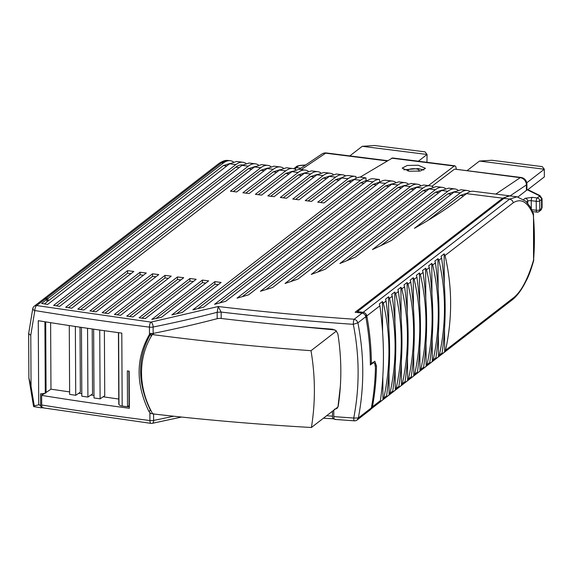 <?xml version="1.0" encoding="UTF-8"?>
<svg xmlns="http://www.w3.org/2000/svg" width="573" height="573" viewBox="0 0 573 573"><rect width="100%" height="100%" fill="white"/><g stroke="black" fill="none" stroke-linecap="round" stroke-linejoin="round"><path stroke-width="0.86" d="M418.354 161.214L427.078 154.474L362.229 146.316L349.802 155.913M362.229 146.316L374.577 145.499L425.03 151.852L427.078 154.474L426.935 162.295M527.733 189.749L544.35 176.914L544.307 169.236L479.458 161.07L491.813 160.261L542.266 166.607L544.307 169.236L526.766 182.794M467.038 170.668L479.458 161.07M510.099 195.894L526.394 184.936A6.747 2.134 179.7 0 0 526.902 184.119L526.931 189.591A6.747 2.134 179.7 0 1 526.422 190.408L517.963 196.947M520.234 177.673L454.912 169.142L521 177.465A6.747 2.45 97.2 0 0 520.234 177.673A6.747 2.45 97.2 0 0 520.227 177.68A6.747 5.995 56.1 0 1 524.617 180.13A6.747 5.995 56.1 0 1 526.394 184.936L526.422 190.408M456.416 169.336L455.793 166.628L454.898 165.819L454.203 166.048L428.403 185.602M454.224 169.364L431.863 186.325M360.209 177.107L392.512 157.962L454.898 165.812M258.33 164.902A53.962 19.589 97.2 0 0 255.3 163.814A53.962 19.589 97.2 0 0 248.295 166.17L65.687 307.286A1336.888 423.383 -0.3 0 0 71.732 308.217L254.534 166.951L261.539 164.601L267.777 165.382A53.962 19.589 97.2 0 0 260.765 167.739L230.425 191.189L236.663 191.969L267.004 168.526L274.009 166.17L280.247 166.951A53.962 19.589 97.2 0 0 273.235 169.307L242.895 192.757L249.133 193.538L279.474 170.095L286.479 167.739L292.717 168.526A53.962 19.589 97.2 0 0 285.712 170.876L255.372 194.326L261.603 195.107L291.944 171.664L298.956 169.307L305.187 170.095A53.962 19.589 97.2 0 0 298.182 172.452L267.842 195.894L274.08 196.682L304.421 173.232L311.426 170.876L317.657 171.664A53.962 19.589 97.2 0 0 310.652 174.02L280.312 197.463L286.55 198.251L316.89 174.801L323.895 172.444L330.134 173.232A53.962 19.589 97.2 0 0 323.122 175.589L292.782 199.032L299.02 199.819L329.36 176.377L336.365 174.02L342.604 174.801A53.962 19.589 97.2 0 0 335.599 177.157L305.259 200.607L311.49 201.388L341.83 177.945A53.962 19.589 -82.8 0 1 348.842 175.589L355.074 176.369A53.962 19.589 97.2 0 0 348.069 178.726L317.729 202.176L323.96 202.957L354.3 179.514A53.962 19.589 -82.8 0 1 360.467 177.1L366.004 177.917L366.018 180.602L360.553 182.859L363.927 183.281M233.283 191.547L260.779 170.296L267.555 168.118M270.807 166.471A53.962 19.589 97.2 0 0 267.777 165.382M418.261 165.246L407.274 165.461L402.189 168.125L409.387 171.22L420.374 171.005L425.46 168.34L418.261 165.246M68.459 307.715L248.31 168.727L255.085 166.542M28.886 334.224L28.958 333.192L28.886 334.224L30.792 335.141L34.838 310.545A4.047 1.805 -80.7 0 1 36.715 305.559L150.971 322.112L218.22 306.512L221.157 312.07A984.786 311.877 -0.3 0 0 353.305 324.318C359.572 356.005 359.715 387.248 353.734 418.039L358.326 417.968C364.371 386.675 364.227 354.959 357.896 322.814L353.305 324.318A4.047 0.874 -86.1 0 1 354.2 319.225L362.093 313.123L355.124 312.249L502.714 198.194L509.719 195.837L510.536 195.987M470.347 191.59A53.962 19.589 97.2 0 0 467.317 190.501A53.962 19.589 97.2 0 0 460.312 192.857L414.429 228.312A849.888 269.152 179.7 0 0 461.401 197.613L466.544 193.638A53.962 19.589 97.2 0 1 473.556 191.289L509.719 195.837M457.877 190.021A53.962 19.589 97.2 0 0 454.847 188.932A53.962 19.589 97.2 0 0 447.842 191.289L372.421 249.57A849.888 269.152 179.7 0 0 391.452 240.467L454.081 192.07L461.086 189.713L467.317 190.501M445.407 188.445A53.962 19.589 97.2 0 0 442.377 187.364A53.962 19.589 97.2 0 0 435.365 189.72L339.868 263.516A849.888 269.152 179.7 0 0 355.475 257.055L441.604 190.501L448.609 188.145L454.847 188.932M432.937 186.877A53.962 19.589 97.2 0 0 429.9 185.788A53.962 19.589 97.2 0 0 422.895 188.145L311.275 274.41A849.888 269.152 179.7 0 0 325.206 269.246L429.134 188.932L436.139 186.576L442.377 187.364M420.46 185.308A53.962 19.589 97.2 0 0 417.43 184.22A53.962 19.589 97.2 0 0 410.426 186.576L285.039 283.47A849.888 269.152 179.7 0 0 297.917 279.123L416.664 187.364L423.669 185.007L429.9 185.788M407.99 183.74A53.962 19.589 97.2 0 0 404.961 182.651A53.962 19.589 97.2 0 0 397.956 185.007L260.429 291.285A849.888 269.152 179.7 0 0 272.562 287.51L404.187 185.795L411.199 183.439L417.43 184.22M395.52 182.171A53.962 19.589 97.2 0 0 392.491 181.082A53.962 19.589 97.2 0 0 385.479 183.439L237.021 298.168A849.888 269.152 179.7 0 0 248.589 294.83L391.717 184.22L398.722 181.87L404.961 182.651M366.004 177.917A53.962 19.589 97.2 0 0 360.539 180.294L192.879 309.864A849.888 269.152 179.7 0 0 203.637 307.157L366.777 181.082A53.962 19.589 -82.8 0 1 372.314 178.69L379.419 179.464A53.962 19.589 97.2 0 0 373.009 181.87L214.56 304.313A849.888 269.152 179.7 0 0 225.683 301.319L379.247 182.651A53.962 19.589 -82.8 0 1 386.252 180.294L392.491 181.082M245.86 163.326A53.962 19.589 97.2 0 0 242.83 162.245A53.962 19.589 97.2 0 0 235.825 164.601L53.633 305.395A1336.881 423.383 179.7 0 0 59.649 306.347L242.057 165.382L249.069 163.026L255.3 163.814M44.379 303.912L46.979 301.892L46.965 299.335L41.628 303.461A1336.888 423.383 179.7 0 0 47.623 304.435L229.587 163.814L236.599 161.457L242.83 162.245M46.965 299.335L45.081 299.099L36.715 305.559A4.047 3.545 -127.7 0 0 34.316 306.154A4.047 3.545 -127.7 0 0 34.258 306.197A4.047 4.047 0 0 0 32.74 308.747L28.657 333.622M83.866 310.05L133.817 271.452L127.578 270.664L77.792 309.141A1336.881 423.383 179.7 0 0 83.866 310.05M96.049 311.841L146.287 273.02L140.048 272.232L89.954 310.953A1336.888 423.383 179.7 0 0 96.049 311.841M108.29 313.589L158.757 274.589L152.518 273.801L102.166 312.722A1336.888 423.383 179.7 0 0 108.29 313.589M182.293 312.443A849.888 269.152 179.7 0 1 171.85 314.906L214.882 281.651L221.114 282.439L182.293 312.443M120.574 315.3L171.227 276.157L164.995 275.377L114.428 314.448A1336.888 423.383 179.7 0 0 120.574 315.3M161.543 317.263A849.888 269.152 179.7 0 1 151.781 319.433L202.405 280.082L208.644 280.87L161.543 317.263M132.922 316.969L183.697 277.726L177.465 276.945L126.74 316.138A1336.888 423.383 179.7 0 0 132.922 316.969M145.313 318.602L196.174 279.302L189.935 278.514L139.11 317.793A1336.888 423.383 179.7 0 0 145.313 318.602M245.76 193.115L273.249 171.871L280.025 169.687M283.277 168.039A53.962 19.589 97.2 0 0 280.247 166.951M258.23 194.684L285.726 173.44L292.495 171.255M295.747 169.608A53.962 19.589 97.2 0 0 292.717 168.526M270.7 196.253L298.196 175.009L304.972 172.824M308.217 171.177A53.962 19.589 97.2 0 0 305.187 170.095M283.169 197.828L310.666 176.577L317.442 174.393M320.694 172.745A53.962 19.589 97.2 0 0 317.657 171.664M295.647 199.397L323.136 178.146L329.912 175.968M333.164 174.321A53.962 19.589 97.2 0 0 330.134 173.232M265.951 289.587L397.97 187.564L404.739 185.387M345.634 175.89A53.962 19.589 97.2 0 0 342.604 174.801M308.116 200.965L335.606 179.714L342.382 177.537M423.855 169.988L418.276 168.577L403.815 169.801M290.891 281.522L410.44 189.133L417.216 186.956M317.585 272.103L422.91 190.709L429.686 188.524M346.887 260.665L435.38 192.277L442.155 190.093M380.816 245.652L447.85 193.846L454.633 191.661M242.615 164.974L242.408 164.952A50.589 18.365 97.2 0 0 235.84 167.158L239.213 167.581M56.39 305.832L235.84 167.158M233.29 161.794A53.289 19.346 97.2 0 0 230.274 160.705L227.495 160.368L218.958 163.47M227.431 160.368L221.422 162.789M230.274 160.705A53.289 19.346 97.2 0 0 223.355 163.033L47.996 298.54L48.01 301.097L223.363 165.59L230.138 163.405M362.093 313.123A4.047 3.545 52.3 0 1 364.485 314.312A4.047 3.545 -127.7 0 1 365.789 316.719A269.804 236.434 -127.7 0 1 370.359 364.994L372.93 363.01L372.214 362.917M428.024 220.376L460.327 195.414L467.102 193.23M242.293 296.664L385.493 185.996L392.269 183.811M379.419 179.464L379.799 182.243M219.638 302.959L373.023 184.427L379.433 182.2M197.792 308.639L360.553 182.859M355.074 176.369A53.962 19.589 97.2 0 1 355.933 176.534L355.94 178.411M320.586 202.534L348.083 181.29L354.859 179.105M42.567 299.779L45.081 299.099M365.789 316.719L357.896 322.814L356.592 320.407L354.2 319.225C307.851 316.038 262.527 311.798 218.22 306.512L217.153 312.278L221.157 312.07L221.192 318.473A984.786 311.877 -0.3 0 0 332.641 329.217L336.1 330.721L337.891 333.973C341.701 358.376 341.802 382.485 338.199 406.314L336.881 408.549L334.295 409.287M80.578 309.556L127.593 273.221L127.578 270.664M127.593 273.221L130.966 273.65M92.747 311.361L140.063 274.796L140.048 272.232M140.063 274.796L143.436 275.219M104.966 313.123L152.533 276.365L152.518 273.801M152.533 276.365L155.913 276.788M176.62 313.789L214.889 284.215L214.882 281.651M214.889 284.215L218.27 284.638M117.243 314.842L165.01 277.934L164.995 275.377M165.01 277.934L168.383 278.356M156.021 318.502L202.419 282.639L202.405 280.082M202.419 282.639L205.8 283.069M129.57 316.525L177.48 279.502L177.465 276.945M177.48 279.502L180.853 279.925M141.954 318.165L189.95 281.071L189.935 278.514M189.95 281.071L193.323 281.501M332.455 411.228L332.483 416.184C332.584 418.44 333.114 419.321 334.059 418.813L334.159 418.741M48.01 301.097L46.979 300.968M226.722 160.383C224.838 160.325 222.295 161.321 219.094 163.362L219.065 163.384M43.183 299.393L43.706 298.898A4.047 3.545 52.3 0 1 46.105 298.304L221.465 162.789L223.355 163.033M47.996 298.54L46.105 298.304M365.481 315.737L366.097 315.257L366.111 318.502M365.166 315.143L366.097 315.257M370.094 409.967A4.047 3.545 -127.7 0 0 370.165 409.917A4.047 3.545 -127.7 0 0 371.368 407.89A269.804 236.434 -127.7 0 0 375.444 367.408L374.749 363.475L373.804 362.723L372.93 363.01M371.734 405.87L371.44 407.482M221.192 318.473A4.047 1.282 -0.3 0 0 219.108 318.409A4.047 1.282 -0.3 0 0 217.188 318.688A634.977 201.094 -0.3 0 1 153.163 333.422A4.047 1.282 179.7 0 1 151.351 333.622A4.047 1.282 179.7 0 1 149.997 333.593L149.474 334.403L149.438 327.14A1349.028 427.229 -0.3 0 1 34.838 310.545C33.119 309.957 32.525 309.198 33.048 308.267M28.922 378.345L33.42 405.548L33.735 406.629L34.273 405.913L31.057 386.417L28.886 377.886M34.273 405.913L38.713 404.817L38.269 320.687A1349.028 427.229 -0.3 0 0 121.798 333.106L122.178 406.042A1349.028 427.229 -0.3 0 0 127.507 406.758L127.321 370.924A1349.028 427.229 -0.3 0 0 129.169 371.175L129.362 408.284A1349.028 427.229 -0.3 0 1 41.636 395.384L43.183 394.188A1344.981 425.947 179.7 0 0 43.441 394.231L44.73 393.372M43.254 407.625C42.309 408.119 41.786 407.238 41.686 404.982L41.636 395.384M149.474 334.403C135.858 358.168 135.665 383.838 148.894 411.421L150.771 413.527L154.08 413.935M335.384 419.235C334.431 419.737 333.909 418.856 333.801 416.6L333.765 410.218M370.344 363.425L371.383 363.561A269.804 236.434 -127.7 0 0 366.82 315.916A4.047 3.545 -127.7 0 0 365.517 313.517A4.047 3.545 -127.7 0 0 363.124 312.328L357.402 311.612L357.409 312.536M357.402 311.612L503.961 198.351A53.289 19.346 97.2 0 1 510.88 196.023L517.405 196.854M363.124 312.328L509.684 199.075L517.097 196.811L525.885 201.309L530.34 207.032L533.506 213.829L533.563 260.106C527.826 279.216 521.172 291.743 513.616 297.695L512.412 299.722C516.581 296.413 520.599 291.227 524.46 284.158L526.587 280.018C528.908 275.649 531.321 268.973 533.843 259.984M533.556 214.08L533.291 214.975C527.948 202.076 521.308 197.971 513.379 202.663L512.076 200.256L509.684 199.075L503.961 198.351M408.327 171.069A5.565 1.762 179.7 0 1 408.033 170.331A5.565 1.762 179.7 0 1 408.434 169.809A5.565 1.762 179.7 0 1 414.408 168.713A5.565 1.762 179.7 0 1 419.114 170.274A5.565 1.762 179.7 0 1 418.72 171.105A5.565 1.762 179.7 0 1 418.455 171.284M375.387 365.832L376.49 365.975A269.804 236.434 -127.7 0 1 372.457 406.78A4.047 3.545 -127.7 0 1 371.254 408.807A4.047 3.545 -127.7 0 1 371.182 408.857A4.047 3.545 52.3 0 1 370.96 409.007M323.423 418.211L334.059 418.813M41.987 393.787L41.987 395.112M43.441 393.644L43.441 394.231M44.902 321.761L45.281 393.193L42.187 393.773A5.393 1.712 179.7 0 1 40.568 393.801L40.633 406.15L39.652 404.939L38.713 404.817M42.309 407.553L41.593 407.876L33.735 406.629M42.123 407.697L40.633 406.15M376.49 365.975L374.835 361.276L371.383 363.561M122.178 406.042A5.393 1.712 179.7 0 1 119.965 405.476L118.983 404.631L118.604 332.669M127.507 406.758L129.047 405.562L128.868 371.132M118.804 403.807L118.983 404.631M127.636 406.651L129.355 406.88M46.076 392.462L50.968 389.182L69.62 391.896M78.795 393.236L81.81 393.672M90.978 395.012L93.993 395.449M103.161 396.788L118.769 399.059M151.501 411.658L150.434 410.225C137.148 382.635 137.341 356.958 151.028 333.192M337.576 407.826L336.537 408.069M334.868 419.422L354.372 420.826A4.047 0.874 -86.1 0 1 353.734 418.039A984.786 311.877 -0.3 0 1 333.801 416.6M445.536 350.304C452.491 318.359 452.326 286.751 445.035 255.472L444.132 253.875L441.052 256.26L441.611 258.122C446.159 291.542 446.331 323.151 442.105 352.954L441.561 354.372L444.648 351.987L445.536 350.304L513.616 297.695M438.481 356.757L439.362 355.074C446.324 323.129 446.159 291.521 438.868 260.242L437.965 258.645L434.878 261.03L435.437 262.892C439.992 296.313 440.157 327.921 435.931 357.724L435.394 359.142L438.481 356.757L438.359 333.866M432.307 361.527L433.188 359.844C440.15 327.899 439.985 296.291 432.694 265.013L431.791 263.408L428.711 265.793L429.263 267.663C433.818 301.083 433.983 332.691 429.764 362.494L429.22 363.912L432.307 361.527L432.185 338.636M426.14 366.297L427.021 364.614C433.983 332.669 433.818 301.054 426.527 269.783L425.624 268.178L422.537 270.563L423.096 272.433C427.651 305.846 427.816 337.461 423.59 367.264L423.053 368.683L426.14 366.297L426.018 343.406M419.966 371.068L420.847 369.377C427.809 337.433 427.644 305.824 420.353 274.546L419.45 272.949L416.363 275.334L416.922 277.196C421.477 310.616 421.642 342.231 417.423 372.027L416.879 373.446L419.966 371.068L419.844 348.169M413.792 375.831L414.68 374.148C421.642 342.203 421.47 310.595 414.179 279.316L413.283 277.719L410.196 280.104L410.755 281.966C415.31 315.386 415.475 346.994 411.249 376.798L410.712 378.216L413.792 375.831L413.677 352.939M407.625 380.601L408.506 378.918C415.468 346.973 415.303 315.365 408.012 284.086L407.109 282.489L404.022 284.874L404.581 286.736C409.136 320.157 409.301 351.765 405.082 381.568L404.538 382.986L407.625 380.601L407.503 357.71M401.451 385.371L402.339 383.688C409.294 351.743 409.129 320.128 401.838 288.856L400.942 287.252L397.855 289.637L398.414 291.507C402.969 324.927 403.134 356.535 398.908 386.338L398.371 387.756L401.451 385.371L401.336 362.48M395.284 390.141L396.165 388.458C403.127 356.513 402.962 324.898 395.671 293.627L394.768 292.022L391.681 294.407L392.24 296.277C396.795 329.69 396.96 361.305 392.734 391.108L392.197 392.526L395.284 390.141L395.162 367.25M389.11 394.912L389.998 393.221C396.953 361.276 396.788 329.668 389.497 298.39L388.594 296.793L385.514 299.178L386.073 301.04C390.621 334.46 390.786 366.068 386.567 395.871L386.023 397.29L389.11 394.912L388.988 372.013M382.943 399.675L383.824 397.991C390.786 366.047 390.621 334.439 383.33 303.16L382.427 301.563L379.34 303.948L379.899 305.81C384.447 339.209 384.612 370.817 380.393 400.642L379.856 402.06L382.943 399.675L382.821 376.755M267.419 323.494L335.047 329.962M50.968 389.182L50.617 322.671M45.281 393.193L46.076 392.648L45.704 321.883M81.459 327.391L81.817 396.179L87.913 397.068L92.54 393.959L92.203 328.959M69.276 325.557L69.634 394.403L75.729 395.291L80.356 392.183L80.019 327.176M93.643 329.167L94.008 397.956L100.096 398.844L104.73 395.735L104.386 330.7M75.729 395.291L75.364 326.481M87.913 397.068L87.554 328.286M100.096 398.844L99.738 330.041M151.028 333.629L151.043 336.587M444.132 253.875L444.297 284.072M444.526 329.095L444.648 351.987M437.965 258.645L438.123 288.842M431.791 263.408L431.949 293.612M425.624 268.178L425.782 298.383M419.45 272.949L419.608 303.146M413.283 277.719L413.441 307.916M407.109 282.489L407.267 312.686M400.942 287.252L401.1 317.456M394.768 292.022L394.926 322.219M388.594 296.793L388.759 326.99M382.427 301.563L382.585 331.774M340.369 386.059L337.963 406.973L311.404 427.501C315.515 402.174 315.379 376.576 311.003 350.697C256.718 346.737 203.816 341.358 152.311 334.553C137.097 358.677 138.666 389.046 152.726 413.885C204.611 419.88 257.506 424.414 311.404 427.501M153.979 333.257L152.311 334.553M336.43 331.044L311.003 350.697M294.472 168.147A2.7 2.364 52.3 0 1 296.234 167.624L298.01 166.249A4.047 1.282 179.7 0 1 300.868 165.475L305.388 165.131M295.389 169.4A2.7 0.981 -82.8 0 1 295.51 168.935A2.7 0.981 -82.8 0 1 296.234 167.624L300.825 168.197M298.01 166.249A2.7 2.364 -127.7 0 0 296.377 166.671C296.434 166.256 297.874 165.812 300.682 165.339A2.7 0.552 85.7 0 1 300.868 165.475M293.935 168.784A2.7 2.7 0 0 1 294.601 168.047L296.377 166.671A2.7 2.364 -127.7 0 0 296.248 166.772M325.679 153.184A6.747 2.45 -82.8 0 1 326.445 152.97A6.747 6.747 0 0 0 321.84 154.065A6.747 5.995 -123.9 0 1 325.672 153.192A6.747 2.45 -82.8 0 1 325.679 153.184L387.104 160.92M301.269 169.601L325.672 153.192M454.203 166.048L391.66 158.169M495.824 194.089L520.227 177.68M248.31 168.727L251.683 169.157M502.714 198.194L466.544 193.638M460.312 192.857L454.081 192.07M447.842 191.289L441.604 190.501M435.365 189.72L429.134 188.932M422.895 188.145L416.664 187.364M410.426 186.576L404.187 185.795M397.956 185.007L391.717 184.22M385.479 183.439L379.247 182.651M373.009 181.87L366.777 181.082M360.539 180.294L354.3 179.514M348.069 178.726L341.83 177.945M335.599 177.157L329.36 176.377M323.122 175.589L316.89 174.801M310.652 174.02L304.421 173.232M298.182 172.452L291.944 171.664M285.712 170.876L279.474 170.095M273.235 169.307L267.004 168.526M260.765 167.739L254.534 166.951M248.295 166.17L242.057 165.382M235.825 164.601L229.587 163.814M264.16 170.725L260.779 170.296M523.679 199.476L525.212 198.294L532.26 197.334L537.245 197.957L539.021 196.582A4.047 1.282 179.7 0 0 538.692 195.407A2.7 2.156 -63.9 0 1 539.895 195.543L542.044 198.638A6.747 2.134 179.7 0 1 541.528 199.461L539.752 200.829L539.802 209.79A2.7 0.852 179.7 0 1 538.341 210.255A2.7 0.852 179.7 0 1 536.278 210.27L536.228 201.309L531.243 200.686A2.7 0.852 -0.3 0 0 529.18 200.693A2.7 0.852 -0.3 0 0 527.719 201.166L527.733 203.3M526.909 189.77A4.047 1.282 179.7 0 1 527.869 190.1L538.692 195.407M397.97 187.564L401.344 187.994M323.136 178.146L326.517 178.575M527.869 190.1A2.7 2.156 -63.9 0 1 529.072 190.236L526.351 189.491M153.163 333.422L153.127 327.025A4.047 1.282 -0.3 0 1 151.315 327.226A4.047 1.282 -0.3 0 1 149.438 327.14A4.047 1.483 -82.8 0 1 150.971 322.112A4.047 2.02 -101.4 0 1 153.127 327.025A634.977 201.094 -0.3 0 0 217.153 312.292L217.188 318.688M276.63 172.294L273.249 171.871M289.1 173.863L285.726 173.44M301.57 175.431L298.196 175.009M314.04 177L310.666 176.577M525.212 198.294A2.7 2.364 -127.7 0 1 527.719 201.166L526.601 202.025M532.26 197.334A2.7 0.981 97.2 0 0 531.536 198.645A2.7 0.981 97.2 0 0 531.243 200.686L531.286 208.737M536.521 199.268A2.7 0.981 -82.8 0 1 537.245 197.957A2.7 2.364 -127.7 0 1 539.014 198.931A2.7 2.364 52.3 0 1 539.752 200.829A2.7 0.852 -0.3 0 1 538.298 201.302A2.7 0.852 -0.3 0 1 536.228 201.309A2.7 0.981 -82.8 0 1 536.521 199.268M542.058 207.412A6.747 2.134 179.7 0 1 542.087 207.598A6.747 2.134 179.7 0 1 541.578 208.414L541.528 199.461A2.7 2.364 52.3 0 0 540.79 197.556A2.7 2.364 -127.7 0 0 539.021 196.582M542.015 198.451A6.747 2.134 179.7 0 1 542.044 198.638L542.087 207.598L540.733 210.234A2.7 2.364 -127.7 0 0 541.578 208.414L539.802 209.79A2.7 2.364 -127.7 0 1 537.316 212.031A2.7 0.981 -82.8 0 1 536.973 212.153A2.7 0.981 -82.8 0 1 536.586 211.845A2.7 0.981 -82.8 0 1 536.278 210.27L531.765 209.704M335.606 179.714L338.987 180.144M348.083 181.29L351.457 181.713M373.023 184.427L376.404 184.85M385.493 185.996L388.874 186.418M413.813 189.563L410.44 189.133M426.283 191.131L422.91 190.709M438.76 192.7L435.38 192.277M451.23 194.268L447.85 193.846M223.363 165.59L226.743 166.012M371.368 407.89L358.326 417.968L357.051 420.045L370.165 409.917M460.327 195.414L463.7 195.844M30.784 335.141L31.057 386.417M41.686 404.982A1349.028 427.229 -0.3 0 0 149.925 420.546L149.882 412.811M533.563 260.106A269.804 236.434 -127.7 0 0 533.291 214.975M326.631 415.726A984.786 311.877 -0.3 0 0 332.483 416.184M181.548 417.058L152.282 423.325A4.047 2.02 -101.4 0 0 153.614 420.432A634.977 201.094 -0.3 0 0 173.648 416.227M42.703 407.797L150.971 423.368A4.047 1.483 -82.8 0 1 149.925 420.546A4.047 1.282 179.7 0 0 151.809 420.632A4.047 1.282 179.7 0 0 153.614 420.432L153.585 414.028M150.441 410.225L148.894 411.421M513.379 202.663L445.035 255.472M540.604 210.327A2.7 2.364 -127.7 0 0 540.733 210.234L538.957 211.609A2.7 2.7 0 0 1 536.973 212.153L532.632 211.609M439.362 355.074L442.105 352.954M433.188 359.844L435.931 357.724M427.021 364.614L429.764 362.494M420.847 369.377L423.59 367.264M414.68 374.148L417.423 372.027M408.506 378.918L411.249 376.798M402.339 383.688L405.082 381.568M396.165 388.458L398.908 386.338M389.998 393.221L392.734 391.108M383.824 397.991L386.567 395.871M372.457 406.78L380.393 400.642M379.899 305.81L366.82 315.916M386.073 301.04L383.33 303.16M392.24 296.277L389.497 298.39M398.414 291.507L395.671 293.627M404.581 286.736L401.838 288.856M410.755 281.966L408.012 284.086M416.922 277.196L414.179 279.316M423.096 272.433L420.353 274.546M429.263 267.663L426.527 269.783M435.437 262.892L432.694 265.013M441.611 258.122L438.868 260.242M118.804 403.908L118.432 332.648M45.589 393.071L45.217 321.811M300.682 165.339L305.631 164.967M299.142 169.329L321.84 154.065M326.445 152.97L387.527 160.662M526.902 184.119A6.747 6.747 0 0 0 521 177.465M529.072 190.236L539.895 195.543M366.018 180.509L367.329 180.674M42.624 299.736L34.258 306.197M419.114 170.274L419.379 171.169M408.033 170.331L407.854 170.983M43.648 298.941L219.008 163.427M373.797 362.716L372.665 362.573M371.254 408.807L512.412 299.722M150.971 423.368A4.047 4.047 0 0 0 152.282 423.325M354.372 420.826A4.047 4.047 0 0 0 357.122 419.995M28.65 333.744L28.879 377.886M118.797 403.858L118.425 332.641"/></g></svg>
